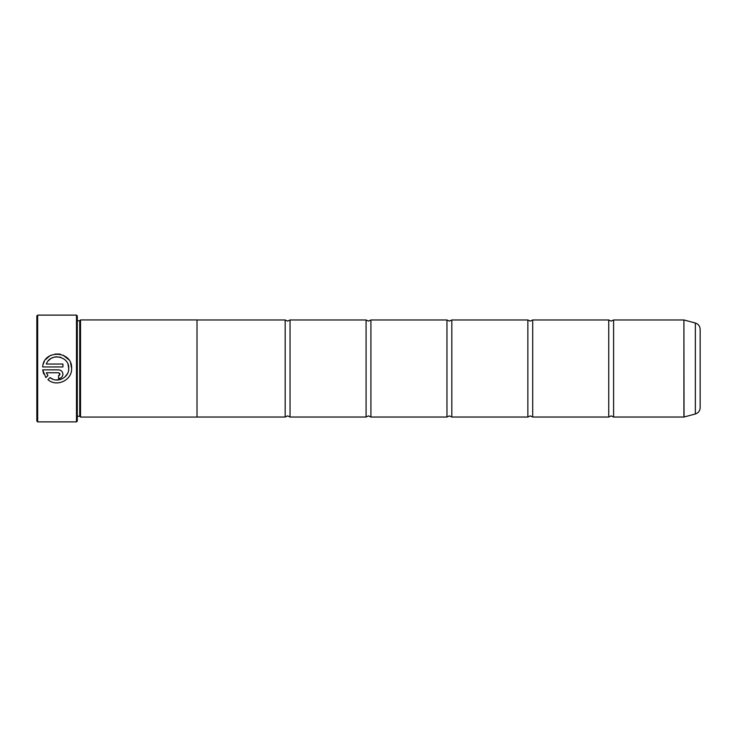 <?xml version="1.0" encoding="UTF-8"?>
<svg xmlns="http://www.w3.org/2000/svg" width="737" height="737" viewBox="0 0 737 737"><rect width="100%" height="100%" fill="white"/><g stroke="black" fill="none" stroke-linecap="round" stroke-linejoin="round"><path stroke-width="1.11" d="M613.599 417.031L683.908 417.031L683.908 319.969L613.599 319.969L613.599 417.031L611.166 415.898L608.744 417.031L532.704 417.031L530.281 415.898L527.858 417.031L451.818 417.031L449.386 415.898L446.963 417.031L370.923 417.031L368.5 415.898L366.077 417.031L290.037 417.031L287.614 415.898L285.182 417.031L197.009 417.031L197.009 319.941L80.526 319.941L80.526 417.059L197.009 417.059M608.744 417.031L608.744 319.969L532.704 319.969L532.704 417.031M527.858 417.031L527.858 319.969L451.818 319.969L451.818 417.031M446.963 417.031L446.963 319.969L370.923 319.969L370.923 417.031M366.077 417.031L366.077 319.969L290.037 319.969L290.037 417.031M68.605 370.094L68.725 368.5C69.112 377.731 57.025 383.59 49.996 377.574L52.788 379.177M55.92 379.951L60.701 379.444M64.838 377.068L67.436 373.714M70.595 363.009L71.627 368.399C72.558 350.572 43.52 349.154 42.672 366.943L62.921 366.943L62.921 364.041L46.348 364.041C50.282 352.387 69.444 356.063 68.725 368.399L68.053 364.493M43.243 364.106L44.275 361.627M45.639 359.499L49.876 355.814M49.895 355.805L51.102 355.188M55.082 354.027L59.209 354.036M59.218 354.036L60.572 354.304M63.189 355.216L68.716 359.674M58.564 369.845C61.217 370.112 62.663 371.568 62.921 374.203C62.663 371.568 61.217 370.112 58.564 369.845L42.672 369.845L45.878 377.584L47.942 375.52L46.348 372.756L58.564 372.756L60.019 374.203L58.564 375.658L59.596 375.225M37.661 421.886L36.85 421.076L36.85 315.924L37.661 315.114L37.661 421.886L76.482 421.886L76.482 315.114L37.661 315.114M76.482 315.114L77.293 315.924L77.293 421.076L76.482 421.886M71.627 368.5L71.627 368.5C72.162 380.228 56.629 387.496 47.923 379.638L49.996 377.574M77.293 320.752L79.725 320.752L79.725 416.248L80.526 417.059M700.15 329.264L700.15 407.736C699.957 410.896 698.363 412.978 695.35 413.982L695.35 323.018C698.363 324.022 699.957 326.104 700.15 329.264M197.009 319.969L285.182 319.969L285.182 417.031M58.564 375.658L58.564 378.56C61.217 378.293 62.673 376.837 62.921 374.203L62.838 375.05M43.704 373.963L42.672 369.845M60.996 377.823L60.241 378.219M59.421 378.477L58.564 378.56M46.348 372.756L47.942 375.52M60.019 374.203L59.586 373.18M61.199 357.528L59.347 357.003M57.2 356.782L55.33 356.92M54.676 357.049L53.396 357.399M53.304 357.427L51.562 358.2M50.448 358.891L48.449 360.669M683.908 319.969L684.037 417.013L695.35 413.982M613.599 319.969L611.166 321.102L608.744 319.969M532.704 319.969L530.281 321.102L527.858 319.969M451.818 319.969L449.386 321.102L446.963 319.969M370.923 319.969L368.5 321.102L366.077 319.969M290.037 319.969L287.614 321.102L285.182 319.969M79.725 320.752L80.526 319.941M695.35 323.018L684.037 319.987M77.293 416.248L79.725 416.248"/></g></svg>
